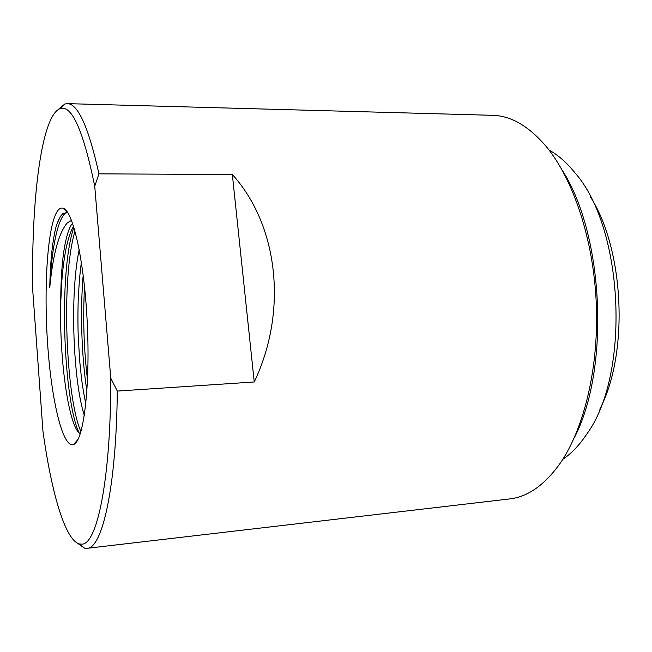 <?xml version="1.0" encoding="UTF-8"?>
<svg xmlns="http://www.w3.org/2000/svg" width="652" height="652" viewBox="0 0 652 652"><rect width="100%" height="100%" fill="white"/><g stroke="black" fill="none" stroke-linecap="round" stroke-linejoin="round"><path stroke-width="0.98" d="M80.318 433.629C69.202 428.674 59.242 361.387 60.726 302.544C60.848 264.573 64.198 238.942 70.766 225.657L72.584 223.237M85.811 403.751C83.277 391.436 82.478 385.682 81.394 377.386L79.634 360.311L78.216 335.723C77.702 322.186 77.987 303.473 78.37 296.228C79.242 281.045 80.261 269.757 81.418 262.357M84.328 415.389C73.309 381.819 69.519 294.541 79.226 249.561M110.775 378.193C110.987 479.31 96.993 544.673 81.883 544.135L79.593 544.012C65.11 540.549 51.329 492.016 42.959 431.2L32.706 289.887C31.288 200.702 41.182 115.428 60.229 108.582C71.842 104.727 83.342 130.612 94.736 186.252L110.775 378.193L117.303 391.078C116.341 488.193 102.128 548.577 87.058 548.316L84.548 548.169L77.604 543.287M56.325 212.935C58.395 209.056 60.66 207.483 63.105 208.216C72.918 210.433 84.41 261.289 87.303 323.718C90.294 386.139 83.692 439.57 74.173 444.232L73.619 444.517C62.877 448.6 51.695 401.477 47.767 346.008C43.749 290.556 47.026 230.824 56.325 212.935M71.541 220.417L67.449 222.731C58.867 232.528 52.975 254.101 49.756 287.475C50.318 260.555 52.551 239.773 56.463 225.127L60.343 216.48L63.081 213.408L67.718 212.707L63.105 208.216M58.313 109.487L64.792 104.01L67.278 103.635C77.947 103.652 88.509 127.058 98.965 173.856L94.736 186.252M117.303 391.078L254.239 381.982C288.298 310.409 277.931 224.867 232.34 174.5L98.965 173.856M67.278 103.635L492.407 115.306C510.826 115.681 528.756 126.064 546.18 146.464C573.206 179.047 593.385 239.007 596.254 302.895C599.074 366.774 584.29 428.291 560.272 463.14C544.713 485.006 527.786 496.946 509.465 498.951L87.058 548.316M562.268 170.286C604.111 235.119 610.101 369.7 574.176 437.989M60.726 302.544L61.85 280.849C62.543 271.542 63.651 262.34 65.176 253.261C66.708 244.003 69.976 231.884 73.505 226.529M232.34 174.5L254.239 381.982M56.463 225.127L59.332 218.2M66.414 211.435L66.887 211.411M79.047 432.732C63.692 400.662 58.191 272.805 73.904 227.295M86.903 391.135C81.696 357.638 79.976 312.047 83.187 275.062M49.756 287.475C51.524 249.064 57.645 218.029 66.3 212.365M80.929 431.624C66.145 399.097 60.652 278.942 75.004 231.052M87.531 379.977C83.847 349.831 82.837 318.681 84.516 286.538M590.329 196.717C624.42 249.48 629.05 353.588 599.775 409.179M549.008 150.009C558.112 155.029 566.775 162.65 575.015 172.878C624.062 228.176 630.59 374.843 586.645 434.273C579.343 445.194 571.388 453.556 562.766 459.358M78.012 439.415L73.619 444.517M79.593 544.012L84.548 548.169M60.229 108.582L64.792 104.01"/></g></svg>

